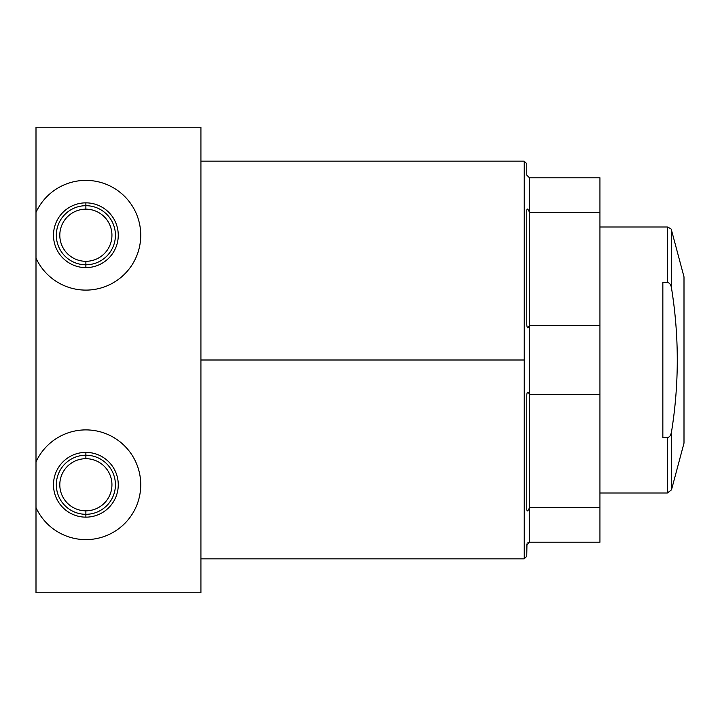 <?xml version="1.0" encoding="UTF-8"?>
<svg xmlns="http://www.w3.org/2000/svg" width="720" height="720" viewBox="0 0 720 720"><rect width="100%" height="100%" fill="white"/><g stroke="black" fill="none" stroke-linecap="round" stroke-linejoin="round"><path stroke-width="1.08" d="M599.94 177.786L599.94 542.214L529.452 542.214L526.788 544.878L526.968 543.915L526.788 556.245L524.196 558.846L526.788 556.245L526.788 544.878L529.452 542.214L529.452 507.726L529.452 542.214L599.94 542.214L599.94 507.726L529.452 507.726L599.94 507.726L599.94 394.497L529.452 394.497C527.868 391.122 526.977 391.437 526.788 395.424L526.788 509.454C527.067 511.839 527.958 511.263 529.452 507.726L529.452 325.503L529.452 394.497L599.94 394.497L599.94 325.503L529.452 325.503L599.94 325.503L599.94 212.274L529.452 212.274C527.868 208.692 526.977 208.116 526.788 210.546L526.788 324.576C527.067 328.617 527.958 328.923 529.452 325.503L529.452 177.786L529.452 212.274L599.94 212.274L599.94 177.786L529.452 177.786L599.94 177.786M527.949 392.049L528.732 392.967L527.949 392.049M529.425 507.789L528.732 509.346L529.425 507.789M527.904 542.709L529.074 542.241L527.904 542.709M529.443 325.512L527.904 327.978L529.443 325.512M527.94 209.358L528.732 210.654L527.94 209.358M526.788 163.755L524.196 161.154L524.196 558.846L524.196 360L200.925 360L524.196 360L524.196 161.154L526.788 163.755L526.788 175.122L529.452 177.786L526.788 175.122L526.788 163.755M200.925 127.242L200.925 592.758L200.925 127.242L36 127.242L36 212.382L36 127.242L200.925 127.242M36 507.618L36 212.382A54.864 54.864 0 0 1 119.808 192.132A54.864 54.864 0 0 1 119.808 278.352A54.864 54.864 0 0 1 36 258.102L36 507.618A54.864 54.864 0 0 0 119.808 527.868A54.864 54.864 0 0 0 119.808 441.648A54.864 54.864 0 0 0 36 461.898A54.864 54.864 0 0 1 119.808 441.648A54.864 54.864 0 0 1 119.808 527.868A54.864 54.864 0 0 1 36 507.618L36 592.758L36 507.618M85.878 517.149A32.391 32.391 0 0 1 53.487 484.758A32.391 32.391 0 0 1 85.878 452.376A32.391 32.391 0 0 1 118.26 484.758A32.391 32.391 0 0 1 85.878 517.149L85.878 514.305A29.547 29.547 0 0 1 56.331 484.758A29.547 29.547 0 0 1 85.878 455.211L85.878 452.376A32.391 32.391 0 0 0 53.487 484.758A32.391 32.391 0 0 0 85.878 517.149A32.391 32.391 0 0 0 118.26 484.758A32.391 32.391 0 0 0 85.878 452.376L85.878 455.211A29.547 29.547 0 0 1 115.425 484.758A29.547 29.547 0 0 1 85.878 514.305L85.878 517.149M36 592.758L200.925 592.758L36 592.758M36 258.102A54.864 54.864 0 0 0 119.808 278.352A54.864 54.864 0 0 0 119.808 192.132A54.864 54.864 0 0 0 36 212.382L36 258.102M85.878 267.624A32.391 32.391 0 0 1 53.487 235.242A32.391 32.391 0 0 1 85.878 202.851A32.391 32.391 0 0 1 118.26 235.242A32.391 32.391 0 0 1 85.878 267.624L85.878 264.789A29.547 29.547 0 0 1 56.331 235.242A29.547 29.547 0 0 1 85.878 205.695L85.878 202.851A32.391 32.391 0 0 0 53.487 235.242A32.391 32.391 0 0 0 85.878 267.624A32.391 32.391 0 0 0 118.26 235.242A32.391 32.391 0 0 0 85.878 202.851L85.878 205.695A29.547 29.547 0 0 1 115.425 235.242A29.547 29.547 0 0 1 85.878 264.789L85.878 267.624M85.878 205.695L85.878 209.169A26.073 26.073 0 0 1 111.942 235.242A26.073 26.073 0 0 1 85.878 261.306L85.878 264.789A29.547 29.547 0 0 0 115.425 235.242A29.547 29.547 0 0 0 85.878 205.695A29.547 29.547 0 0 0 56.331 235.242A29.547 29.547 0 0 0 85.878 264.789L85.878 261.306A26.073 26.073 0 0 1 59.805 235.242A26.073 26.073 0 0 1 85.878 209.169L85.878 205.695M85.878 209.169A26.073 26.073 0 0 0 59.805 235.242A26.073 26.073 0 0 0 85.878 261.306A26.073 26.073 0 0 0 111.942 235.242A26.073 26.073 0 0 0 85.878 209.169M85.878 455.211L85.878 458.694A26.073 26.073 0 0 1 111.942 484.758A26.073 26.073 0 0 1 85.878 510.831L85.878 514.305A29.547 29.547 0 0 0 115.425 484.758A29.547 29.547 0 0 0 85.878 455.211A29.547 29.547 0 0 0 56.331 484.758A29.547 29.547 0 0 0 85.878 514.305L85.878 510.831A26.073 26.073 0 0 1 59.805 484.758A26.073 26.073 0 0 1 85.878 458.694L85.878 455.211M85.878 458.694A26.073 26.073 0 0 0 59.805 484.758A26.073 26.073 0 0 0 85.878 510.831A26.073 26.073 0 0 0 111.942 484.758A26.073 26.073 0 0 0 85.878 458.694M526.788 324.576C527.067 328.617 527.958 328.923 529.452 325.503L529.452 212.274C527.868 208.692 526.977 208.116 526.788 210.546L526.788 324.576M526.788 509.454C527.067 511.839 527.958 511.263 529.452 507.726L529.452 394.497C527.868 391.122 526.977 391.437 526.788 395.424L526.788 509.454M662.85 437.535L667.377 437.535L667.377 493.002L599.94 493.002L667.377 493.002L667.377 437.535L662.85 437.535L662.85 282.465L662.85 437.535M599.94 226.998L667.377 226.998L667.377 282.465L662.85 282.465L667.377 282.465C669.591 282.834 670.959 284.688 671.49 288.009C679.212 336.024 679.212 384.012 671.49 431.991C670.905 435.384 669.537 437.238 667.377 437.535C669.537 437.238 670.905 435.384 671.49 431.991L671.49 489.852L684 443.124L671.49 489.852L671.49 431.991C679.212 384.012 679.212 336.024 671.49 288.009C670.959 284.688 669.591 282.834 667.377 282.465L667.377 226.998L599.94 226.998M671.49 230.148L671.49 288.009L671.49 230.148L684 276.876L671.49 230.148C672.318 229.698 670.95 228.645 667.377 226.998M671.391 432.549L670.752 434.637M684 276.876L684 443.124L684 276.876M200.925 558.846L524.196 558.846M200.925 161.154L524.196 161.154M667.377 493.002L671.49 489.852"/></g></svg>
